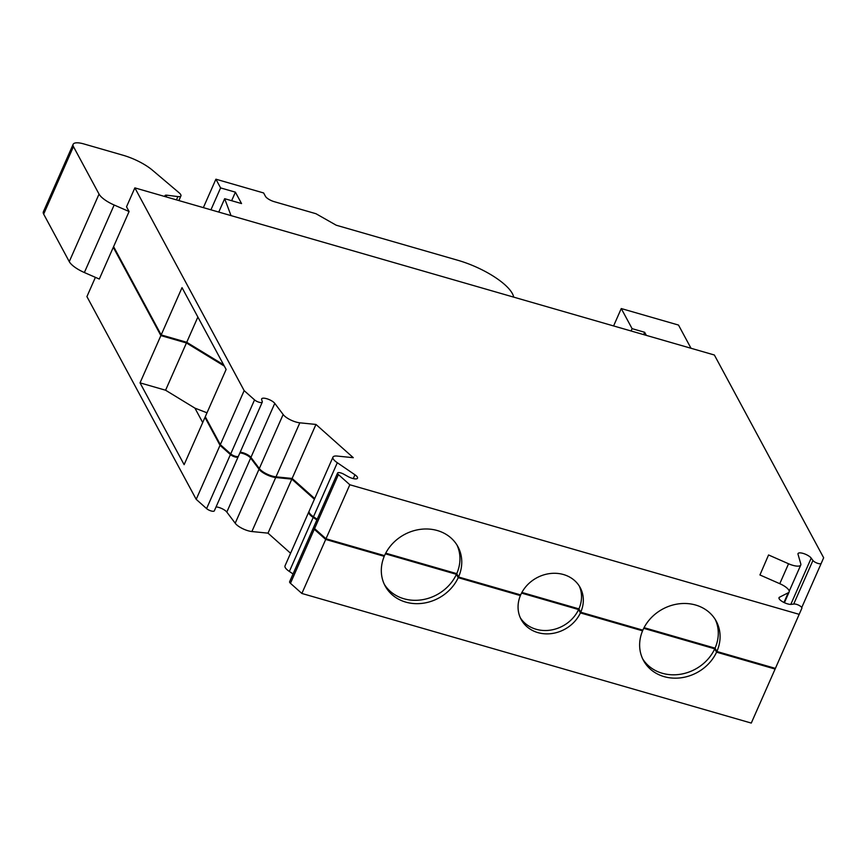 <?xml version="1.0" encoding="UTF-8"?>
<svg xmlns="http://www.w3.org/2000/svg" width="867" height="867" viewBox="0 0 867 867"><rect width="100%" height="100%" fill="white"/><g stroke="black" fill="none" stroke-linecap="round" stroke-linejoin="round"><path stroke-width="1.3" d="M186.438 342.964L165.586 390.226L140.031 382.856L160.883 335.594L186.438 342.964L224.304 366.08M160.883 335.594L113.295 247.312L114.162 247.691M643.715 628.337L714.755 648.819L716.565 652.168L775.109 669.053L801.867 608.244A4.682 1.517 23.8 0 0 799.244 605.48A4.682 1.517 23.8 0 0 794.129 604.028L791.257 604.364A7.413 2.406 -156.2 0 1 783.161 602.066A7.413 2.406 -156.2 0 1 779.01 597.688A7.413 2.406 -156.2 0 1 779.487 597.222L788.233 592.779A11.705 3.793 23.8 0 0 789.133 591.977A11.705 3.793 23.8 0 0 779.932 583.762L759.936 574.962L768.563 554.967L788.558 563.767A11.705 3.793 23.8 0 0 800.772 565.002A11.705 3.793 23.8 0 0 800.75 563.767L798.019 554.273A7.413 2.406 -156.2 0 1 798.041 553.59A7.413 2.406 -156.2 0 1 804.045 553.699A7.413 2.406 -156.2 0 1 811.209 558.12L812.932 560.472A4.682 1.517 23.8 0 0 817.451 563.257A4.682 1.517 23.8 0 0 821.244 563.322L823.65 557.763L714.365 355.004L134.862 187.879L126.528 206.79L129.085 211.526L113.599 246.64L161.175 334.922L182.027 287.649L226.124 369.45L205.273 416.724L220.326 444.652L244.158 390.627L254.54 399.882A4.682 1.517 23.8 0 0 259.081 402.245A4.682 1.517 23.8 0 0 262.278 402.125A4.682 1.517 23.8 0 0 262.289 401.659L261.639 399.622A7.413 2.406 -156.2 0 1 261.639 398.896A7.413 2.406 -156.2 0 1 267.589 398.983A7.413 2.406 -156.2 0 1 274.774 403.372L283.151 414.491A11.705 3.793 23.8 0 0 299.83 422.814L315.956 424.44L353.292 457.689L337.165 456.064A11.705 3.793 23.8 0 0 332.961 457.147A11.705 3.793 23.8 0 0 337.317 462.729L354.95 474.791A7.413 2.406 -156.2 0 1 357.518 478.194A7.413 2.406 -156.2 0 1 347.96 476.514L343.603 474.097A4.682 1.517 23.8 0 0 337.577 473.035A4.682 1.517 23.8 0 0 338.401 474.574L349.824 484.751L799.233 614.356M642.079 629.93L642.566 630.829L580.413 612.904L578.603 609.555A33.553 29.283 -28.3 0 1 550.166 630.168A33.553 29.283 -28.3 0 1 520.319 617.781M521.544 593.093L578.603 609.555M519.897 594.697L520.384 595.596L458.231 577.671L456.432 574.322A41.356 36.1 -28.3 0 1 421.145 599.91A41.356 36.1 -28.3 0 1 384.276 584.239M385.392 553.829L456.432 574.322M383.756 555.422L384.244 556.332L325.699 539.447L301.868 593.462L290.456 583.296A4.682 1.517 -156.2 0 1 289.621 581.746L313.453 527.732A4.682 1.517 -156.2 0 1 313.724 527.45M313.453 527.732A4.682 1.517 -156.2 0 0 314.277 529.271L325.699 539.447M309.042 511.519A11.705 3.793 -156.2 0 0 308.836 511.833A11.705 3.793 -156.2 0 0 313.193 517.426L316.878 519.951M239.888 452.888A7.413 2.406 -156.2 0 1 250.65 458.069L259.038 469.188A11.705 3.793 -156.2 0 0 275.706 477.511L291.832 479.126L314.396 499.229M238.176 456.421A4.682 1.517 -156.2 0 1 238.154 456.811A4.682 1.517 -156.2 0 1 234.957 456.931A4.682 1.517 -156.2 0 1 230.416 454.579L206.595 508.604L196.202 499.349L86.917 296.601L95.403 277.353M205.761 417.623L204.98 417.395L220.034 445.324L230.416 454.579M262.278 402.125L238.458 456.14A4.682 1.517 23.8 0 1 235.25 456.259A4.682 1.517 23.8 0 1 230.72 453.907L220.326 444.652M314.699 498.558L292.136 478.454L276.009 476.839A11.705 3.793 23.8 0 1 259.331 468.516L250.942 457.386A7.413 2.406 23.8 0 0 240.192 452.216M332.961 457.147L309.14 511.162A11.705 3.793 23.8 0 0 313.486 516.754L337.317 462.729M317.181 519.279L313.486 516.754M337.577 473.035L313.746 527.06A4.682 1.517 23.8 0 0 314.58 528.599L338.401 474.574M456.985 545.05A41.356 36.1 -28.3 0 1 456.736 573.64L458.535 576.999A41.356 36.1 -28.3 0 0 457.939 546.698A41.356 36.1 -28.3 0 0 420.798 529.303A41.356 36.1 -28.3 0 0 384.525 555.649L325.992 538.765L314.58 528.599M456.736 573.64L385.728 553.168M458.535 576.999L520.677 594.914A33.553 29.283 -28.3 0 1 550.101 573.542A33.553 29.283 -28.3 0 1 580.229 587.653A33.553 29.283 -28.3 0 1 580.717 612.232L642.859 630.157A41.356 36.1 -28.3 0 1 679.121 603.8A41.356 36.1 -28.3 0 1 716.261 621.206A41.356 36.1 -28.3 0 1 716.868 651.496L775.401 668.381M579.264 586.016A33.553 29.283 -28.3 0 1 578.918 608.883L521.901 592.443M578.918 608.883L580.717 612.232M715.308 619.558A41.356 36.1 -28.3 0 1 715.058 648.148L644.062 627.665M715.058 648.148L716.868 651.496M223.61 364.801L186.73 342.292L161.175 334.922M165.294 196.657L165.098 196.289A4.682 1.517 -156.2 0 1 165.001 195.606A4.682 1.517 -156.2 0 1 166.832 195.194L177.887 196.581A7.803 2.536 23.8 0 0 180.932 195.899A7.803 2.536 23.8 0 0 180.704 194.62A7.803 2.536 23.8 0 0 179.22 192.886L152.549 170.29A31.212 10.133 23.8 0 0 123.071 155.247L83.796 143.922A15.606 5.061 23.8 0 0 73.131 144.334L43.35 211.851A15.606 5.061 23.8 0 0 43.664 214.127L69.262 261.617A19.508 6.329 23.8 0 0 84.37 272.531L99.293 279.044L113.295 247.312M220.034 445.324L196.202 499.349M204.98 417.395L184.129 464.669L140.031 382.856M134.862 187.879L244.158 390.627M231.034 215.612L224.661 198.695L241.546 203.572L235.401 192.171L220.597 187.911L215.905 179.198L263.633 192.962L265.443 196.31A7.803 2.536 23.8 0 0 274.232 201.675L315.956 213.715L336.212 225.214L457.884 260.295A48.379 15.704 23.8 0 1 513.676 297.132M291.832 479.126L268.011 533.151L251.885 531.536A11.705 3.793 -156.2 0 1 235.206 523.213L226.818 512.083A7.413 2.406 23.8 0 0 216.067 506.902M290.575 553.254L268.011 533.151M691.021 348.274L678.503 325.06L621.26 308.554L613.587 325.949M783.952 602.478L788.233 592.779M207.007 412.8L194.945 408.151L165.586 390.226M646.338 335.388L644.658 332.278L632.097 328.658L621.26 308.554M73.131 144.334A15.606 5.061 23.8 0 0 73.446 146.599L99.044 194.089A19.508 6.329 23.8 0 0 114.151 205.002L129.085 211.526M186.73 342.292L197.871 317.04M194.945 408.151L202.705 422.554M775.109 669.053L751.277 723.078L301.868 593.462M293.057 573.965L289.361 571.451A11.705 3.793 -156.2 0 1 285.015 565.858L308.836 511.833M238.154 456.811L214.333 510.836A4.682 1.517 -156.2 0 1 211.125 510.956A4.682 1.517 -156.2 0 1 206.595 508.604M313.193 517.426L289.361 571.451M259.038 469.188L235.206 523.213M259.331 468.516L283.151 414.491M292.136 478.454L315.956 424.44M325.992 538.765L349.824 484.751M642.566 630.829A41.356 36.1 151.7 0 0 643.466 660.448A41.356 36.1 151.7 0 0 680.216 677.896A41.356 36.1 151.7 0 0 716.565 652.168M520.384 595.596A33.553 29.283 151.7 0 0 521.165 619.493A33.553 29.283 151.7 0 0 550.913 633.658A33.553 29.283 151.7 0 0 580.413 612.904M384.244 556.332A41.356 36.1 151.7 0 0 385.132 585.94A41.356 36.1 151.7 0 0 421.893 603.389A41.356 36.1 151.7 0 0 458.231 577.671M215.905 179.198L203.355 207.636M220.597 187.911L210.93 209.825M235.401 192.171L231.641 200.71M224.661 198.695L218.766 212.079M644.658 332.278L643.628 334.608M632.097 328.658L631.068 330.988M714.755 648.819A41.356 36.1 -28.3 0 1 679.479 674.407A41.356 36.1 -28.3 0 1 642.61 658.747M778.989 598.349L779.487 597.222M779.769 583.697L788.558 563.767M790.802 604.397L811.209 558.12M793.695 604.082L812.932 560.472M801.747 607.529L821.244 563.333L801.747 607.529M314.277 529.271L290.456 583.296M275.706 477.511L251.885 531.536M250.65 458.069L226.818 512.083M230.72 453.907L254.54 399.882M250.942 457.386L274.774 403.372M276.009 476.839L299.83 422.814M353.27 478.606L354.95 474.791M166.832 195.194L166.085 196.885M177.887 196.581L176.435 199.865M73.446 146.599L43.664 214.127M99.044 194.089L69.262 261.617M114.151 205.002L84.37 272.531M784.407 602.695L789.133 591.977M789.23 591.186L800.772 565.002M180.932 195.899L178.873 200.57"/></g></svg>
